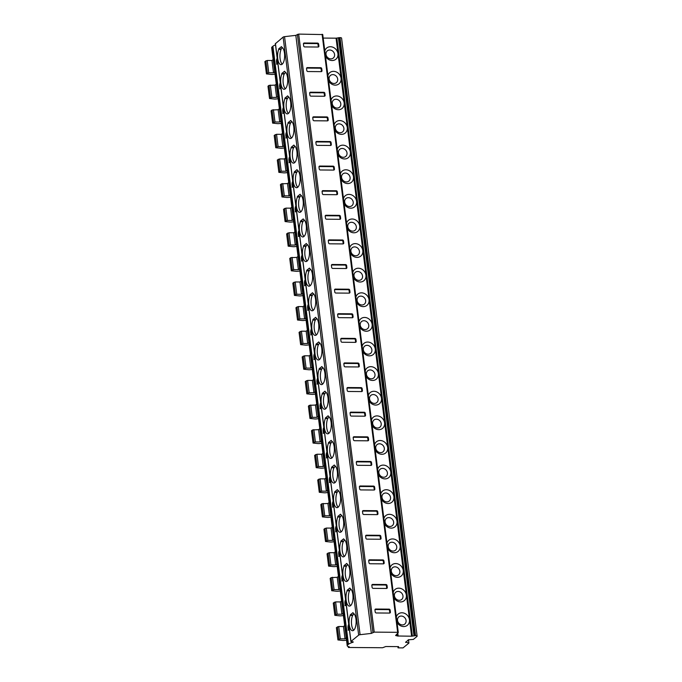 <?xml version="1.0" encoding="UTF-8"?>
<svg xmlns="http://www.w3.org/2000/svg" width="682" height="682" viewBox="0 0 682 682"><rect width="100%" height="100%" fill="white"/><g stroke="black" fill="none" stroke-linecap="round" stroke-linejoin="round"><path stroke-width="1.02" d="M397.879 646.621L398.041 647.857L403.019 647.9L408.91 643.075L408.484 639.716M408.91 643.075L405.637 642.026M348.297 646.579L348.417 647.474L349.244 646.792A6.223 1.807 -7.2 0 1 347.223 645.743A6.223 1.807 -7.2 0 1 347.692 644.916L348.459 644.294A10.366 3.009 -7.2 0 1 351.946 642.597L353.302 641.984L350.966 641.447L358.664 635.138A1.552 0.452 -7.2 0 1 360.087 634.695L371.366 633.399L374.222 632.129L397.649 632.316L398.237 632.615L395.603 635.505L397.597 635.999L411.613 636.204L415.551 635.658A2.592 0.75 -7.2 0 1 417.128 636.153A2.592 0.75 -7.2 0 1 416.932 636.494L413.377 639.409L408.33 639.81L405.688 642.453M323.183 38.073L336.064 38.175L340.003 37.629A2.592 0.75 -7.2 0 1 341.58 38.115L417.128 636.153M327.923 75.566A7.255 6.309 -129.4 0 1 333.532 71.346A7.255 6.309 -129.4 0 1 341.051 78.285A7.255 6.309 -129.4 0 1 335.271 85.131A7.255 6.309 -129.4 0 1 328.579 80.808M331.026 100.177A7.255 6.309 -129.4 0 1 336.635 95.957A7.255 6.309 -129.4 0 1 344.154 102.897A7.255 6.309 -129.4 0 1 338.374 109.734A7.255 6.309 -129.4 0 1 331.691 105.42M334.137 124.789A7.255 6.309 -129.4 0 1 339.747 120.569A7.255 6.309 -129.4 0 1 347.266 127.508A7.255 6.309 -129.4 0 1 341.486 134.345A7.255 6.309 -129.4 0 1 334.802 130.032M337.249 149.401A7.255 6.309 -129.4 0 1 342.858 145.172A7.255 6.309 -129.4 0 1 350.377 152.12A7.255 6.309 -129.4 0 1 344.598 158.957A7.255 6.309 -129.4 0 1 337.905 154.644M340.352 174.004A7.255 6.309 -129.4 0 1 345.962 169.784A7.255 6.309 -129.4 0 1 353.481 176.732A7.255 6.309 -129.4 0 1 347.709 183.569A7.255 6.309 -129.4 0 1 341.017 179.255M343.464 198.615A7.255 6.309 -129.4 0 1 349.073 194.396A7.255 6.309 -129.4 0 1 356.592 201.343A7.255 6.309 -129.4 0 1 350.812 208.18A7.255 6.309 -129.4 0 1 344.129 203.858M346.575 223.227A7.255 6.309 -129.4 0 1 352.185 219.007A7.255 6.309 -129.4 0 1 359.704 225.947A7.255 6.309 -129.4 0 1 353.924 232.792A7.255 6.309 -129.4 0 1 347.232 228.47M349.678 247.839A7.255 6.309 -129.4 0 1 355.288 243.619A7.255 6.309 -129.4 0 1 362.807 250.558A7.255 6.309 -129.4 0 1 357.036 257.395A7.255 6.309 -129.4 0 1 350.343 253.082M352.79 272.45A7.255 6.309 -129.4 0 1 358.4 268.231A7.255 6.309 -129.4 0 1 365.919 275.17A7.255 6.309 -129.4 0 1 360.139 282.007A7.255 6.309 -129.4 0 1 353.455 277.693M355.902 297.062A7.255 6.309 -129.4 0 1 361.511 292.842A7.255 6.309 -129.4 0 1 369.03 299.782A7.255 6.309 -129.4 0 1 363.25 306.619A7.255 6.309 -129.4 0 1 356.567 302.305M359.013 321.674A7.255 6.309 -129.4 0 1 364.623 317.445A7.255 6.309 -129.4 0 1 372.133 324.393A7.255 6.309 -129.4 0 1 366.362 331.23A7.255 6.309 -129.4 0 1 359.67 326.917M362.116 346.277A7.255 6.309 -129.4 0 1 367.726 342.057A7.255 6.309 -129.4 0 1 375.245 349.005A7.255 6.309 -129.4 0 1 369.465 355.842A7.255 6.309 -129.4 0 1 362.781 351.52M365.228 370.889A7.255 6.309 -129.4 0 1 370.838 366.669A7.255 6.309 -129.4 0 1 378.357 373.608A7.255 6.309 -129.4 0 1 372.577 380.454A7.255 6.309 -129.4 0 1 365.893 376.132M368.34 395.5A7.255 6.309 -129.4 0 1 373.949 391.28A7.255 6.309 -129.4 0 1 381.468 398.22A7.255 6.309 -129.4 0 1 375.688 405.065A7.255 6.309 -129.4 0 1 368.996 400.743M371.443 420.112A7.255 6.309 -129.4 0 1 377.052 415.892A7.255 6.309 -129.4 0 1 384.571 422.831A7.255 6.309 -129.4 0 1 378.8 429.669A7.255 6.309 -129.4 0 1 372.108 425.355M374.554 444.724A7.255 6.309 -129.4 0 1 380.164 440.504A7.255 6.309 -129.4 0 1 387.683 447.443A7.255 6.309 -129.4 0 1 381.903 454.28A7.255 6.309 -129.4 0 1 375.219 449.967M377.666 469.335A7.255 6.309 -129.4 0 1 383.275 465.107A7.255 6.309 -129.4 0 1 390.795 472.055A7.255 6.309 -129.4 0 1 385.015 478.892A7.255 6.309 -129.4 0 1 378.322 474.578M380.769 493.938A7.255 6.309 -129.4 0 1 386.379 489.719A7.255 6.309 -129.4 0 1 393.898 496.667A7.255 6.309 -129.4 0 1 388.126 503.504A7.255 6.309 -129.4 0 1 381.434 499.19M383.881 518.55A7.255 6.309 -129.4 0 1 389.49 514.33A7.255 6.309 -129.4 0 1 397.009 521.278A7.255 6.309 -129.4 0 1 391.229 528.115A7.255 6.309 -129.4 0 1 384.546 523.793M386.992 543.162A7.255 6.309 -129.4 0 1 392.602 538.942A7.255 6.309 -129.4 0 1 400.121 545.881A7.255 6.309 -129.4 0 1 394.341 552.727A7.255 6.309 -129.4 0 1 387.657 548.405M390.095 567.774A7.255 6.309 -129.4 0 1 395.705 563.554A7.255 6.309 -129.4 0 1 403.224 570.493A7.255 6.309 -129.4 0 1 397.453 577.33A7.255 6.309 -129.4 0 1 390.76 573.016M393.207 592.385A7.255 6.309 -129.4 0 1 398.817 588.165A7.255 6.309 -129.4 0 1 406.336 595.105A7.255 6.309 -129.4 0 1 400.556 601.942A7.255 6.309 -129.4 0 1 393.872 597.628M396.319 616.997A7.255 6.309 -129.4 0 1 401.928 612.777A7.255 6.309 -129.4 0 1 409.447 619.716A7.255 6.309 -129.4 0 1 403.667 626.553A7.255 6.309 -129.4 0 1 396.984 622.24M324.811 50.954A7.255 6.309 -129.4 0 1 330.42 46.734A7.255 6.309 -129.4 0 1 337.94 53.673A7.255 6.309 -129.4 0 1 332.16 60.519A7.255 6.309 -129.4 0 1 325.476 56.197M329.738 50.008A4.663 4.049 -129.4 0 1 334.572 54.475A4.663 4.049 -129.4 0 1 330.855 58.874A4.663 4.049 -129.4 0 1 326.022 54.407A4.663 4.049 -129.4 0 1 329.738 50.008M332.85 74.619A4.663 4.049 -129.4 0 1 337.684 79.086A4.663 4.049 -129.4 0 1 333.967 83.477A4.663 4.049 -129.4 0 1 329.133 79.018A4.663 4.049 -129.4 0 1 332.85 74.619M335.953 99.231A4.663 4.049 -129.4 0 1 340.787 103.698A4.663 4.049 -129.4 0 1 337.079 108.088A4.663 4.049 -129.4 0 1 332.245 103.63A4.663 4.049 -129.4 0 1 335.953 99.231M339.065 123.843A4.663 4.049 -129.4 0 1 343.899 128.301A4.663 4.049 -129.4 0 1 340.182 132.7A4.663 4.049 -129.4 0 1 335.348 128.242A4.663 4.049 -129.4 0 1 339.065 123.843M342.176 148.454A4.663 4.049 -129.4 0 1 347.01 152.913A4.663 4.049 -129.4 0 1 343.293 157.312A4.663 4.049 -129.4 0 1 338.46 152.845A4.663 4.049 -129.4 0 1 342.176 148.454M345.28 173.066A4.663 4.049 -129.4 0 1 350.113 177.525A4.663 4.049 -129.4 0 1 346.405 181.924A4.663 4.049 -129.4 0 1 341.571 177.456A4.663 4.049 -129.4 0 1 345.28 173.066M348.391 197.669A4.663 4.049 -129.4 0 1 353.225 202.136A4.663 4.049 -129.4 0 1 349.508 206.535A4.663 4.049 -129.4 0 1 344.674 202.068A4.663 4.049 -129.4 0 1 348.391 197.669M351.503 222.281A4.663 4.049 -129.4 0 1 356.336 226.748A4.663 4.049 -129.4 0 1 352.62 231.138A4.663 4.049 -129.4 0 1 347.786 226.68A4.663 4.049 -129.4 0 1 351.503 222.281M354.606 246.893A4.663 4.049 -129.4 0 1 359.44 251.36A4.663 4.049 -129.4 0 1 355.731 255.75A4.663 4.049 -129.4 0 1 350.898 251.291A4.663 4.049 -129.4 0 1 354.606 246.893M357.718 271.504A4.663 4.049 -129.4 0 1 362.551 275.963A4.663 4.049 -129.4 0 1 358.834 280.362A4.663 4.049 -129.4 0 1 354.001 275.903A4.663 4.049 -129.4 0 1 357.718 271.504M360.829 296.116A4.663 4.049 -129.4 0 1 365.663 300.574A4.663 4.049 -129.4 0 1 361.946 304.973A4.663 4.049 -129.4 0 1 357.112 300.515A4.663 4.049 -129.4 0 1 360.829 296.116M363.932 320.728A4.663 4.049 -129.4 0 1 368.766 325.186A4.663 4.049 -129.4 0 1 365.058 329.585A4.663 4.049 -129.4 0 1 360.224 325.118A4.663 4.049 -129.4 0 1 363.932 320.728M367.044 345.331A4.663 4.049 -129.4 0 1 371.878 349.798A4.663 4.049 -129.4 0 1 368.161 354.197A4.663 4.049 -129.4 0 1 363.327 349.73A4.663 4.049 -129.4 0 1 367.044 345.331M370.156 369.942A4.663 4.049 -129.4 0 1 374.989 374.409A4.663 4.049 -129.4 0 1 371.272 378.808A4.663 4.049 -129.4 0 1 366.439 374.341A4.663 4.049 -129.4 0 1 370.156 369.942M373.267 394.554A4.663 4.049 -129.4 0 1 378.101 399.021A4.663 4.049 -129.4 0 1 374.384 403.412A4.663 4.049 -129.4 0 1 369.55 398.953A4.663 4.049 -129.4 0 1 373.267 394.554M376.37 419.166A4.663 4.049 -129.4 0 1 381.204 423.633A4.663 4.049 -129.4 0 1 377.496 428.023A4.663 4.049 -129.4 0 1 372.662 423.565A4.663 4.049 -129.4 0 1 376.37 419.166M379.482 443.777A4.663 4.049 -129.4 0 1 384.316 448.236A4.663 4.049 -129.4 0 1 380.599 452.635A4.663 4.049 -129.4 0 1 375.765 448.176A4.663 4.049 -129.4 0 1 379.482 443.777M382.593 468.389A4.663 4.049 -129.4 0 1 387.427 472.848A4.663 4.049 -129.4 0 1 383.71 477.247A4.663 4.049 -129.4 0 1 378.877 472.779A4.663 4.049 -129.4 0 1 382.593 468.389M385.697 493.001A4.663 4.049 -129.4 0 1 390.53 497.459A4.663 4.049 -129.4 0 1 386.822 501.858A4.663 4.049 -129.4 0 1 381.988 497.391A4.663 4.049 -129.4 0 1 385.697 493.001M388.808 517.604A4.663 4.049 -129.4 0 1 393.642 522.071A4.663 4.049 -129.4 0 1 389.925 526.47A4.663 4.049 -129.4 0 1 385.091 522.003A4.663 4.049 -129.4 0 1 388.808 517.604M391.92 542.216A4.663 4.049 -129.4 0 1 396.753 546.683A4.663 4.049 -129.4 0 1 393.037 551.073A4.663 4.049 -129.4 0 1 388.203 546.614A4.663 4.049 -129.4 0 1 391.92 542.216M395.023 566.827A4.663 4.049 -129.4 0 1 399.857 571.294A4.663 4.049 -129.4 0 1 396.148 575.685A4.663 4.049 -129.4 0 1 391.315 571.226A4.663 4.049 -129.4 0 1 395.023 566.827M398.135 591.439A4.663 4.049 -129.4 0 1 402.968 595.898A4.663 4.049 -129.4 0 1 399.251 600.296A4.663 4.049 -129.4 0 1 394.418 595.838A4.663 4.049 -129.4 0 1 398.135 591.439M401.246 616.051A4.663 4.049 -129.4 0 1 406.08 620.509A4.663 4.049 -129.4 0 1 402.363 624.908A4.663 4.049 -129.4 0 1 397.529 620.449A4.663 4.049 -129.4 0 1 401.246 616.051M371.366 633.399L295.817 35.362L298.673 34.1L322.688 34.577M321.751 68.703A1.04 0.904 50.6 0 0 320.676 67.706L307.377 67.603A1.04 0.904 50.6 0 0 306.55 68.584L306.806 70.553A1.04 0.904 50.6 0 0 307.88 71.542L321.171 71.644A1.04 0.904 50.6 0 0 321.998 70.672L321.751 68.703L321.154 69.189A1.04 0.904 50.6 0 0 320.08 68.2L306.781 68.098A1.04 0.904 50.6 0 0 306.61 68.106M324.862 93.315A1.04 0.904 50.6 0 0 323.788 92.317L310.489 92.215A1.04 0.904 50.6 0 0 309.662 93.195L309.909 95.165A1.04 0.904 50.6 0 0 310.983 96.153L324.282 96.256A1.04 0.904 50.6 0 0 325.109 95.275L324.862 93.315L324.265 93.801A1.04 0.904 50.6 0 0 323.191 92.803L309.892 92.701A1.04 0.904 50.6 0 0 309.722 92.718M327.965 117.918A1.04 0.904 50.6 0 0 326.891 116.929L313.601 116.827A1.04 0.904 50.6 0 0 312.774 117.798L313.021 119.768A1.04 0.904 50.6 0 0 314.095 120.765L327.394 120.867A1.04 0.904 50.6 0 0 328.221 119.887L327.965 117.918L327.369 118.412A1.04 0.904 50.6 0 0 326.294 117.415L313.004 117.313A1.04 0.904 50.6 0 0 312.833 117.33M331.077 142.529A1.04 0.904 50.6 0 0 330.003 141.541L316.704 141.438A1.04 0.904 50.6 0 0 315.877 142.41L316.133 144.379A1.04 0.904 50.6 0 0 317.207 145.377L330.497 145.479A1.04 0.904 50.6 0 0 331.324 144.499L331.077 142.529L330.48 143.024A1.04 0.904 50.6 0 0 329.406 142.026L316.107 141.924A1.04 0.904 50.6 0 0 315.937 141.941M334.189 167.141A1.04 0.904 50.6 0 0 333.114 166.152L319.815 166.05A1.04 0.904 50.6 0 0 318.988 167.022L319.236 168.991A1.04 0.904 50.6 0 0 320.31 169.98L333.609 170.091A1.04 0.904 50.6 0 0 334.436 169.11L334.189 167.141L333.592 167.627A1.04 0.904 50.6 0 0 332.518 166.638L319.219 166.536A1.04 0.904 50.6 0 0 319.048 166.553M337.292 191.753A1.04 0.904 50.6 0 0 336.217 190.764L322.927 190.653A1.04 0.904 50.6 0 0 322.1 191.633L322.347 193.603A1.04 0.904 50.6 0 0 323.421 194.592L336.72 194.694A1.04 0.904 50.6 0 0 337.547 193.722L337.292 191.753L336.703 192.239A1.04 0.904 50.6 0 0 335.629 191.25L322.33 191.148A1.04 0.904 50.6 0 0 322.16 191.165M340.403 216.365A1.04 0.904 50.6 0 0 339.329 215.367L326.03 215.265A1.04 0.904 50.6 0 0 325.212 216.245L325.459 218.214A1.04 0.904 50.6 0 0 326.533 219.203L339.824 219.306A1.04 0.904 50.6 0 0 340.65 218.334L340.403 216.365L339.807 216.85A1.04 0.904 50.6 0 0 338.732 215.862L325.433 215.759A1.04 0.904 50.6 0 0 325.263 215.768M343.515 240.976A1.04 0.904 50.6 0 0 342.441 239.979L329.142 239.876A1.04 0.904 50.6 0 0 328.315 240.857L328.562 242.826A1.04 0.904 50.6 0 0 329.636 243.815L342.935 243.917A1.04 0.904 50.6 0 0 343.762 242.945L343.515 240.976L342.918 241.462A1.04 0.904 50.6 0 0 341.844 240.473L328.545 240.362A1.04 0.904 50.6 0 0 328.374 240.379M346.618 265.579A1.04 0.904 50.6 0 0 345.544 264.59L332.253 264.488A1.04 0.904 50.6 0 0 331.426 265.469L331.674 267.438A1.04 0.904 50.6 0 0 332.748 268.427L346.047 268.529A1.04 0.904 50.6 0 0 346.874 267.549L346.618 265.579L346.03 266.074A1.04 0.904 50.6 0 0 344.956 265.076L331.657 264.974A1.04 0.904 50.6 0 0 331.486 264.991M349.73 290.191A1.04 0.904 50.6 0 0 348.655 289.202L335.356 289.1A1.04 0.904 50.6 0 0 334.538 290.072L334.785 292.041A1.04 0.904 50.6 0 0 335.859 293.038L349.158 293.141A1.04 0.904 50.6 0 0 349.977 292.16L349.73 290.191L349.133 290.685A1.04 0.904 50.6 0 0 348.059 289.688L334.768 289.586A1.04 0.904 50.6 0 0 334.589 289.603M352.841 314.803A1.04 0.904 50.6 0 0 351.767 313.814L338.468 313.711A1.04 0.904 50.6 0 0 337.641 314.683L337.897 316.653A1.04 0.904 50.6 0 0 338.971 317.65L352.262 317.752A1.04 0.904 50.6 0 0 353.088 316.772L352.841 314.803L352.244 315.289A1.04 0.904 50.6 0 0 351.17 314.3L337.871 314.197A1.04 0.904 50.6 0 0 337.701 314.214M355.953 339.414A1.04 0.904 50.6 0 0 354.879 338.425L341.58 338.323A1.04 0.904 50.6 0 0 340.753 339.295L341 341.264A1.04 0.904 50.6 0 0 342.074 342.253L355.373 342.364A1.04 0.904 50.6 0 0 356.2 341.384L355.953 339.414L355.356 339.9A1.04 0.904 50.6 0 0 354.282 338.911L340.983 338.809A1.04 0.904 50.6 0 0 340.812 338.826M359.056 364.026A1.04 0.904 50.6 0 0 357.982 363.029L344.691 362.926A1.04 0.904 50.6 0 0 343.864 363.907L344.112 365.876A1.04 0.904 50.6 0 0 345.186 366.865L358.485 366.967A1.04 0.904 50.6 0 0 359.303 365.995L359.056 364.026L358.459 364.512A1.04 0.904 50.6 0 0 357.385 363.523L344.095 363.421A1.04 0.904 50.6 0 0 343.916 363.429M362.168 388.638A1.04 0.904 50.6 0 0 361.093 387.64L347.794 387.538A1.04 0.904 50.6 0 0 346.968 388.518L347.223 390.488A1.04 0.904 50.6 0 0 348.297 391.477L361.588 391.579A1.04 0.904 50.6 0 0 362.415 390.607L362.168 388.638L361.571 389.124A1.04 0.904 50.6 0 0 360.497 388.135L347.198 388.032A1.04 0.904 50.6 0 0 347.027 388.041M365.279 413.249A1.04 0.904 50.6 0 0 364.205 412.252L350.906 412.15A1.04 0.904 50.6 0 0 350.079 413.13L350.326 415.099A1.04 0.904 50.6 0 0 351.401 416.088L364.7 416.19A1.04 0.904 50.6 0 0 365.526 415.21L365.279 413.249L364.682 413.735A1.04 0.904 50.6 0 0 363.608 412.746L350.309 412.636A1.04 0.904 50.6 0 0 350.139 412.653M368.382 437.853A1.04 0.904 50.6 0 0 367.308 436.864L354.018 436.761A1.04 0.904 50.6 0 0 353.191 437.742L353.438 439.702A1.04 0.904 50.6 0 0 354.512 440.7L367.811 440.802A1.04 0.904 50.6 0 0 368.638 439.822L368.382 437.853L367.786 438.347A1.04 0.904 50.6 0 0 366.711 437.35L353.421 437.247A1.04 0.904 50.6 0 0 353.25 437.264M371.494 462.464A1.04 0.904 50.6 0 0 370.42 461.475L357.121 461.373A1.04 0.904 50.6 0 0 356.302 462.345L356.55 464.314A1.04 0.904 50.6 0 0 357.624 465.312L370.914 465.414A1.04 0.904 50.6 0 0 371.741 464.433L371.494 462.464L370.897 462.959A1.04 0.904 50.6 0 0 369.823 461.961L356.524 461.859A1.04 0.904 50.6 0 0 356.354 461.876M374.606 487.076A1.04 0.904 50.6 0 0 373.531 486.087L360.232 485.985A1.04 0.904 50.6 0 0 359.405 486.957L359.653 488.926A1.04 0.904 50.6 0 0 360.727 489.915L374.026 490.026A1.04 0.904 50.6 0 0 374.853 489.045L374.606 487.076L374.009 487.562A1.04 0.904 50.6 0 0 372.935 486.573L359.636 486.471A1.04 0.904 50.6 0 0 359.465 486.488M377.709 511.688A1.04 0.904 50.6 0 0 376.635 510.699L363.344 510.588A1.04 0.904 50.6 0 0 362.517 511.568L362.764 513.537A1.04 0.904 50.6 0 0 363.838 514.526L377.137 514.629A1.04 0.904 50.6 0 0 377.964 513.657L377.709 511.688L377.12 512.173A1.04 0.904 50.6 0 0 376.046 511.185L362.747 511.082A1.04 0.904 50.6 0 0 362.577 511.099M380.82 536.299A1.04 0.904 50.6 0 0 379.746 535.302L366.447 535.199A1.04 0.904 50.6 0 0 365.629 536.18L365.876 538.149A1.04 0.904 50.6 0 0 366.95 539.138L380.241 539.24A1.04 0.904 50.6 0 0 381.067 538.269L380.82 536.299L380.224 536.785A1.04 0.904 50.6 0 0 379.149 535.796L365.859 535.694A1.04 0.904 50.6 0 0 365.68 535.702M383.932 560.911A1.04 0.904 50.6 0 0 382.858 559.913L369.559 559.811A1.04 0.904 50.6 0 0 368.732 560.792L368.979 562.761A1.04 0.904 50.6 0 0 370.053 563.75L383.352 563.852A1.04 0.904 50.6 0 0 384.179 562.88L383.932 560.911L383.335 561.397A1.04 0.904 50.6 0 0 382.261 560.408L368.962 560.297A1.04 0.904 50.6 0 0 368.792 560.314M387.044 585.514A1.04 0.904 50.6 0 0 385.969 584.525L372.67 584.423A1.04 0.904 50.6 0 0 371.843 585.403L372.091 587.373A1.04 0.904 50.6 0 0 373.165 588.361L386.464 588.464A1.04 0.904 50.6 0 0 387.291 587.483L387.044 585.514L386.447 586.009A1.04 0.904 50.6 0 0 385.373 585.011L372.074 584.909A1.04 0.904 50.6 0 0 371.903 584.926M390.147 610.126A1.04 0.904 50.6 0 0 389.072 609.137L375.773 609.035A1.04 0.904 50.6 0 0 374.955 610.006L375.202 611.976A1.04 0.904 50.6 0 0 376.276 612.973L389.575 613.075A1.04 0.904 50.6 0 0 390.394 612.095L390.147 610.126L389.55 610.62A1.04 0.904 50.6 0 0 388.476 609.623L375.185 609.52A1.04 0.904 50.6 0 0 375.006 609.538M318.639 44.091A1.04 0.904 50.6 0 0 317.565 43.094L304.274 42.992A1.04 0.904 50.6 0 0 303.447 43.972L303.695 45.941A1.04 0.904 50.6 0 0 304.769 46.93L318.068 47.032A1.04 0.904 50.6 0 0 318.886 46.061L318.639 44.091L318.042 44.577A1.04 0.904 50.6 0 0 316.968 43.588L303.678 43.486A1.04 0.904 50.6 0 0 303.499 43.495M318.238 47.024A1.04 0.904 50.6 0 0 318.298 46.547L318.042 44.577M321.341 71.627A1.04 0.904 50.6 0 0 321.401 71.158L321.154 69.189M324.453 96.239A1.04 0.904 50.6 0 0 324.513 95.77L324.265 93.801M327.565 120.85A1.04 0.904 50.6 0 0 327.624 120.382L327.369 118.412M330.676 145.462A1.04 0.904 50.6 0 0 330.727 144.985L330.48 143.024M333.779 170.074A1.04 0.904 50.6 0 0 333.839 169.596L333.592 167.627M336.891 194.685A1.04 0.904 50.6 0 0 336.951 194.208L336.703 192.239M340.003 219.289A1.04 0.904 50.6 0 0 340.054 218.82L339.807 216.85M343.106 243.9A1.04 0.904 50.6 0 0 343.165 243.431L342.918 241.462M346.217 268.512A1.04 0.904 50.6 0 0 346.277 268.043L346.03 266.074M349.329 293.124A1.04 0.904 50.6 0 0 349.38 292.655L349.133 290.685M352.432 317.735A1.04 0.904 50.6 0 0 352.492 317.258L352.244 315.289M355.544 342.347A1.04 0.904 50.6 0 0 355.603 341.87L355.356 339.9M358.655 366.959A1.04 0.904 50.6 0 0 358.715 366.481L358.459 364.512M361.767 391.562A1.04 0.904 50.6 0 0 361.818 391.093L361.571 389.124M364.87 416.173A1.04 0.904 50.6 0 0 364.93 415.705L364.682 413.735M367.982 440.785A1.04 0.904 50.6 0 0 368.041 440.316L367.786 438.347M371.093 465.397A1.04 0.904 50.6 0 0 371.144 464.919L370.897 462.959M374.196 490.008A1.04 0.904 50.6 0 0 374.256 489.531L374.009 487.562M377.308 514.62A1.04 0.904 50.6 0 0 377.368 514.143L377.12 512.173M380.42 539.223A1.04 0.904 50.6 0 0 380.471 538.754L380.224 536.785M383.523 563.835A1.04 0.904 50.6 0 0 383.582 563.366L383.335 561.397M386.634 588.447A1.04 0.904 50.6 0 0 386.694 587.978L386.447 586.009M389.746 613.058A1.04 0.904 50.6 0 0 389.797 612.589L389.55 610.62M275.451 43.665L283.115 37.101A1.552 0.452 -7.2 0 1 284.539 36.657L295.817 35.362M281.854 73.988A8.815 3.538 -89.6 0 0 280.89 83.664A8.815 3.538 -89.6 0 0 284.138 89.291A8.815 3.538 -89.6 0 0 287.736 80.953A8.815 3.538 -89.6 0 0 284.633 71.712L284.573 71.218L281.794 73.494L281.854 73.988L284.232 74.014A8.815 3.538 -89.6 0 0 285.332 88.788M284.965 98.6A8.815 3.538 -89.6 0 0 284.002 108.276A8.815 3.538 -89.6 0 0 287.25 113.903A8.815 3.538 -89.6 0 0 290.847 105.565A8.815 3.538 -89.6 0 0 287.744 96.324L287.685 95.83L284.897 98.106L284.965 98.6L287.335 98.617A8.815 3.538 -89.6 0 0 288.443 113.4M288.077 123.212A8.815 3.538 -89.6 0 0 287.105 132.888A8.815 3.538 -89.6 0 0 290.362 138.514A8.815 3.538 -89.6 0 0 293.959 130.177A8.815 3.538 -89.6 0 0 290.856 120.936L290.788 120.433L288.009 122.717L288.077 123.212L290.447 123.229A8.815 3.538 -89.6 0 0 291.546 138.011M291.18 147.824A8.815 3.538 -89.6 0 0 290.217 157.499A8.815 3.538 -89.6 0 0 293.465 163.126A8.815 3.538 -89.6 0 0 297.062 154.78A8.815 3.538 -89.6 0 0 293.959 145.539L293.899 145.044L291.12 147.329L291.18 147.824L293.558 147.841A8.815 3.538 -89.6 0 0 294.658 162.623M294.292 172.435A8.815 3.538 -89.6 0 0 293.328 182.111A8.815 3.538 -89.6 0 0 296.576 187.729A8.815 3.538 -89.6 0 0 300.174 179.392A8.815 3.538 -89.6 0 0 297.071 170.15L297.011 169.656L294.232 171.941L294.292 172.435L296.661 172.452A8.815 3.538 -89.6 0 0 297.77 187.235M297.403 197.047A8.815 3.538 -89.6 0 0 296.431 206.723A8.815 3.538 -89.6 0 0 299.688 212.341A8.815 3.538 -89.6 0 0 303.285 204.003A8.815 3.538 -89.6 0 0 300.182 194.762L300.114 194.268L297.335 196.544L297.403 197.047L299.773 197.064A8.815 3.538 -89.6 0 0 300.873 211.838M300.506 221.659A8.815 3.538 -89.6 0 0 299.543 231.334A8.815 3.538 -89.6 0 0 302.791 236.952A8.815 3.538 -89.6 0 0 306.388 228.615A8.815 3.538 -89.6 0 0 303.285 219.374L303.226 218.879L300.447 221.156L300.506 221.659L302.885 221.676A8.815 3.538 -89.6 0 0 303.984 236.449M303.618 246.262A8.815 3.538 -89.6 0 0 302.655 255.938A8.815 3.538 -89.6 0 0 305.903 261.564A8.815 3.538 -89.6 0 0 309.5 253.227A8.815 3.538 -89.6 0 0 306.397 243.986L306.337 243.491L303.558 245.767L303.618 246.262L305.988 246.287A8.815 3.538 -89.6 0 0 307.096 261.061M306.73 270.873A8.815 3.538 -89.6 0 0 305.758 280.549A8.815 3.538 -89.6 0 0 309.014 286.176A8.815 3.538 -89.6 0 0 312.612 277.838A8.815 3.538 -89.6 0 0 309.509 268.597L309.44 268.094L306.661 270.379L306.73 270.873L309.099 270.89A8.815 3.538 -89.6 0 0 310.199 285.673M309.833 295.485A8.815 3.538 -89.6 0 0 308.869 305.161A8.815 3.538 -89.6 0 0 312.117 310.787A8.815 3.538 -89.6 0 0 315.715 302.45A8.815 3.538 -89.6 0 0 312.62 293.209L312.552 292.706L309.773 294.991L309.833 295.485L312.211 295.502A8.815 3.538 -89.6 0 0 313.311 310.284M312.944 320.097A8.815 3.538 -89.6 0 0 311.981 329.773A8.815 3.538 -89.6 0 0 315.229 335.399A8.815 3.538 -89.6 0 0 318.826 327.053A8.815 3.538 -89.6 0 0 315.723 317.812L315.664 317.318L312.885 319.602L312.944 320.097L315.323 320.114A8.815 3.538 -89.6 0 0 316.422 334.896M316.056 344.708A8.815 3.538 -89.6 0 0 315.093 354.384A8.815 3.538 -89.6 0 0 318.341 360.002A8.815 3.538 -89.6 0 0 321.938 351.665A8.815 3.538 -89.6 0 0 318.835 342.424L318.775 341.929L315.988 344.214L316.056 344.708L318.426 344.725A8.815 3.538 -89.6 0 0 319.534 359.499M319.159 369.32A8.815 3.538 -89.6 0 0 318.196 378.996A8.815 3.538 -89.6 0 0 321.444 384.614A8.815 3.538 -89.6 0 0 325.05 376.276A8.815 3.538 -89.6 0 0 321.947 367.035L321.878 366.541L319.099 368.817L319.159 369.32L321.537 369.337A8.815 3.538 -89.6 0 0 322.637 384.111M322.271 393.923A8.815 3.538 -89.6 0 0 321.307 403.599A8.815 3.538 -89.6 0 0 324.555 409.226A8.815 3.538 -89.6 0 0 328.153 400.888A8.815 3.538 -89.6 0 0 325.05 391.647L324.99 391.153L322.211 393.429L322.271 393.923L324.649 393.949A8.815 3.538 -89.6 0 0 325.749 408.723M325.382 418.535A8.815 3.538 -89.6 0 0 324.419 428.211A8.815 3.538 -89.6 0 0 327.667 433.837A8.815 3.538 -89.6 0 0 331.264 425.5A8.815 3.538 -89.6 0 0 328.161 416.259L328.102 415.764L325.314 418.04L325.382 418.535L327.752 418.552A8.815 3.538 -89.6 0 0 328.86 433.334M328.494 443.147A8.815 3.538 -89.6 0 0 327.522 452.822A8.815 3.538 -89.6 0 0 330.779 458.449A8.815 3.538 -89.6 0 0 334.376 450.111A8.815 3.538 -89.6 0 0 331.273 440.87L331.205 440.367L328.426 442.652L328.494 443.147L330.864 443.164A8.815 3.538 -89.6 0 0 331.964 457.946M331.597 467.758A8.815 3.538 -89.6 0 0 330.634 477.434A8.815 3.538 -89.6 0 0 333.882 483.061A8.815 3.538 -89.6 0 0 337.479 474.715A8.815 3.538 -89.6 0 0 334.376 465.474L334.316 464.979L331.537 467.264L331.597 467.758L333.975 467.775A8.815 3.538 -89.6 0 0 335.075 482.558M334.709 492.37A8.815 3.538 -89.6 0 0 333.745 502.046A8.815 3.538 -89.6 0 0 336.993 507.664A8.815 3.538 -89.6 0 0 340.591 499.326A8.815 3.538 -89.6 0 0 337.488 490.085L337.428 489.591L334.649 491.875L334.709 492.37L337.079 492.387A8.815 3.538 -89.6 0 0 338.187 507.169M337.82 516.982A8.815 3.538 -89.6 0 0 336.848 526.657A8.815 3.538 -89.6 0 0 340.105 532.275A8.815 3.538 -89.6 0 0 343.702 523.938A8.815 3.538 -89.6 0 0 340.599 514.697L340.531 514.202L337.752 516.479L337.82 516.982L340.19 516.999A8.815 3.538 -89.6 0 0 341.29 531.772M340.923 541.593A8.815 3.538 -89.6 0 0 339.96 551.269A8.815 3.538 -89.6 0 0 343.208 556.887A8.815 3.538 -89.6 0 0 346.806 548.55A8.815 3.538 -89.6 0 0 343.702 539.309L343.643 538.814L340.864 541.09L340.923 541.593L343.302 541.61A8.815 3.538 -89.6 0 0 344.401 556.384M344.035 566.196A8.815 3.538 -89.6 0 0 343.072 575.872A8.815 3.538 -89.6 0 0 346.32 581.499A8.815 3.538 -89.6 0 0 349.917 573.161A8.815 3.538 -89.6 0 0 346.814 563.92L346.754 563.426L343.975 565.702L344.035 566.196L346.413 566.222A8.815 3.538 -89.6 0 0 347.513 580.996M347.147 590.808A8.815 3.538 -89.6 0 0 346.183 600.484A8.815 3.538 -89.6 0 0 349.431 606.11A8.815 3.538 -89.6 0 0 353.029 597.773A8.815 3.538 -89.6 0 0 349.926 588.532L349.866 588.029L347.078 590.314L347.147 590.808L349.516 590.825A8.815 3.538 -89.6 0 0 350.616 605.607M350.25 615.42A8.815 3.538 -89.6 0 0 349.286 625.096A8.815 3.538 -89.6 0 0 352.534 630.722A8.815 3.538 -89.6 0 0 356.132 622.385A8.815 3.538 -89.6 0 0 353.037 613.144L352.969 612.641L350.19 614.925L350.25 615.42L352.628 615.437A8.815 3.538 -89.6 0 0 353.728 630.219M282.501 47.723L281.061 48.908L278.682 48.882L281.461 46.606L281.53 47.101A8.815 3.538 -89.6 0 1 284.633 56.342A8.815 3.538 -89.6 0 1 281.027 64.679A8.815 3.538 -89.6 0 1 277.779 59.061A8.815 3.538 -89.6 0 1 278.742 49.385L281.12 49.402A8.815 3.538 -89.6 0 0 282.22 64.176M278.682 48.882L278.742 49.385M277.207 58.345A3.112 1.245 -89.6 0 0 276.5 61.32A3.112 1.245 -89.6 0 0 277.31 64.065M281.061 48.908L281.12 49.402M277.889 63.733L276.611 64.227L277.165 58.021M349.397 629.776L348.118 630.27L348.673 624.056M346.286 605.164L345.007 605.659L345.561 599.444M343.174 580.553L341.895 581.047L342.458 574.832M340.071 555.941L338.792 556.435L339.346 550.229M336.959 531.329L335.68 531.832L336.235 525.617M333.848 506.717L332.569 507.22L333.123 501.006M330.736 482.114L329.466 482.609L330.02 476.394M327.633 457.503L326.354 457.997L326.908 451.782M324.521 432.891L323.242 433.385L323.797 427.171M321.41 408.279L320.139 408.774L320.693 402.568M318.306 383.668L317.028 384.162L317.582 377.956M315.195 359.056L313.916 359.559L314.47 353.344M312.083 334.444L310.804 334.947L311.367 328.733M308.98 309.841L307.701 310.336L308.255 304.121M305.868 285.229L304.59 285.724L305.144 279.509M302.757 260.618L301.478 261.112L302.041 254.898M299.654 236.006L298.375 236.501L298.929 230.294M296.542 211.394L295.263 211.897L295.817 205.683M293.43 186.783L292.152 187.286L292.706 181.071M290.319 162.18L289.049 162.674L289.603 156.459M287.216 137.568L285.937 138.062L286.491 131.848M284.104 112.956L282.825 113.451L283.38 107.236M280.993 88.345L279.722 88.839L280.276 82.633M347.223 645.743L271.675 47.714A6.223 1.807 -7.2 0 1 272.144 46.888L272.911 46.257A10.366 3.009 -7.2 0 1 275.502 44.876M346.507 640.125A5.183 1.509 -7.2 0 1 343.037 640.475L337.931 639.946L336.379 627.636L338.724 626.502L343.472 626.545L345.024 638.846L346.226 637.866M343.472 626.545L344.674 625.556M343.404 615.514A5.183 1.509 -7.2 0 1 339.926 615.863L334.828 615.334L333.268 603.024L335.612 601.899L340.361 601.933L341.912 614.235L343.114 613.254M340.361 601.933L341.563 600.944M340.292 590.91A5.183 1.509 -7.2 0 1 336.823 591.26L331.716 590.723L330.165 578.421L331.154 577.603L337.249 577.322L338.809 589.623L340.011 588.643M337.249 577.322L338.451 576.333M337.181 566.299A5.183 1.509 -7.2 0 1 333.711 566.648L328.605 566.111L327.053 553.81L329.397 552.676L334.146 552.71L335.697 565.02L336.899 564.031M334.146 552.71L335.339 551.729M334.078 541.687A5.183 1.509 -7.2 0 1 330.6 542.037L325.502 541.499L323.941 529.198L326.286 528.064L331.034 528.098L332.586 540.408L333.788 539.419M331.034 528.098L332.236 527.118M330.966 517.075A5.183 1.509 -7.2 0 1 327.496 517.425L322.39 516.888L320.838 504.586L321.827 503.768L327.923 503.487L329.483 515.797L330.676 514.808M327.923 503.487L329.125 502.506M327.854 492.464A5.183 1.509 -7.2 0 1 324.385 492.813L319.278 492.285L317.727 479.975L320.063 478.841L324.811 478.883L326.371 491.185L327.573 490.196M324.811 478.883L326.013 477.894M324.751 467.852A5.183 1.509 -7.2 0 1 321.273 468.202L316.175 467.673L314.615 455.363L316.96 454.229L321.708 454.272L323.259 466.573L324.462 465.593M321.708 454.272L322.91 453.283M321.64 443.249A5.183 1.509 -7.2 0 1 318.162 443.59L313.064 443.061L311.512 430.751L312.501 429.941L318.596 429.66L320.148 441.962L321.35 440.981M318.596 429.66L319.798 428.671M318.528 418.637A5.183 1.509 -7.2 0 1 315.058 418.987L309.952 418.45L308.4 406.148L309.389 405.33L315.485 405.048L317.045 417.35L318.247 416.37M315.485 405.048L316.687 404.059M315.425 394.026A5.183 1.509 -7.2 0 1 311.947 394.375L306.849 393.838L305.289 381.536L307.633 380.403L312.382 380.437L313.933 392.747L315.135 391.758M312.382 380.437L313.584 379.456M312.313 369.414A5.183 1.509 -7.2 0 1 308.835 369.763L303.737 369.226L302.177 356.925L304.522 355.791L309.27 355.825L310.822 368.135L312.024 367.146M309.27 355.825L310.472 354.845M309.202 344.802A5.183 1.509 -7.2 0 1 305.732 345.152L300.626 344.623L299.074 332.313L301.41 331.179L306.158 331.222L307.718 343.523L308.92 342.535M306.158 331.222L307.36 330.233M306.09 320.19A5.183 1.509 -7.2 0 1 302.62 320.54L297.514 320.011L295.962 307.701L298.307 306.568L303.055 306.61L304.607 318.912L305.809 317.931M303.055 306.61L304.257 305.621M302.987 295.579A5.183 1.509 -7.2 0 1 299.509 295.928L294.411 295.4L292.851 283.09L295.195 281.964L299.944 281.998L301.495 294.3L302.697 293.32M299.944 281.998L301.146 281.01M299.875 270.976A5.183 1.509 -7.2 0 1 296.406 271.325L291.299 270.788L289.748 258.487L290.737 257.668L296.832 257.387L298.392 269.688L299.586 268.708M296.832 257.387L298.034 256.398M296.764 246.364A5.183 1.509 -7.2 0 1 293.294 246.713L288.188 246.176L286.636 233.875L288.98 232.741L293.729 232.775L295.28 245.085L296.482 244.096M293.729 232.775L294.922 231.795M293.661 221.752A5.183 1.509 -7.2 0 1 290.182 222.102L285.085 221.565L283.524 209.263L285.869 208.129L290.617 208.163L292.169 220.474L293.371 219.485M290.617 208.163L291.819 207.183M290.549 197.141A5.183 1.509 -7.2 0 1 287.079 197.49L281.973 196.953L280.421 184.651L281.41 183.833L287.506 183.552L289.066 195.862L290.259 194.873M287.506 183.552L288.708 182.571M287.437 172.529A5.183 1.509 -7.2 0 1 283.968 172.878L278.861 172.35L277.31 160.04L279.646 158.906L284.394 158.949L285.954 171.25L287.156 170.261M284.394 158.949L285.596 157.96M284.334 147.917A5.183 1.509 -7.2 0 1 280.856 148.267L275.758 147.738L274.198 135.428L276.542 134.294L281.291 134.337L282.842 146.639L284.044 145.658M281.291 134.337L282.493 133.348M281.223 123.314A5.183 1.509 -7.2 0 1 277.745 123.655L272.647 123.127L271.095 110.816L272.084 110.007L278.179 109.725L279.731 122.027L280.933 121.046M278.179 109.725L279.381 108.736M278.111 98.702A5.183 1.509 -7.2 0 1 274.641 99.052L269.535 98.515L267.983 86.213L268.972 85.395L275.068 85.114L276.628 97.415L277.83 96.435M275.068 85.114L276.27 84.125M275.008 74.091A5.183 1.509 -7.2 0 1 271.53 74.44L266.432 73.903L264.872 61.602L267.216 60.468L271.965 60.502L273.516 72.812L274.718 71.823M271.965 60.502L273.167 59.522M348.417 647.474L382.602 647.738L385.756 646.527L398.578 646.63L398.595 647.209A2.08 0.605 -7.2 0 0 398.441 647.482L398.441 647.44M266.432 73.903L268.768 72.769L273.516 72.812M269.535 98.515L271.879 97.381L276.628 97.415M272.647 123.127L274.982 121.993L279.731 122.027M275.758 147.738L278.094 146.604L282.842 146.639M278.861 172.35L281.206 171.216L285.954 171.25M281.973 196.953L284.309 195.828L289.066 195.862M285.085 221.565L287.42 220.431L292.169 220.474M288.188 246.176L290.532 245.043L295.28 245.085M291.299 270.788L293.644 269.654L298.392 269.688M294.411 295.4L296.747 294.266L301.495 294.3M297.514 320.011L299.858 318.878L304.607 318.912M300.626 344.623L302.97 343.489L307.718 343.523M303.737 369.226L306.073 368.092L310.822 368.135M306.849 393.838L309.185 392.704L313.933 392.747M309.952 418.45L312.296 417.316L317.045 417.35M313.064 443.061L315.399 441.927L320.148 441.962M316.175 467.673L318.511 466.539L323.259 466.573M319.278 492.285L321.623 491.151L326.371 491.185M322.39 516.888L324.726 515.763L329.483 515.797M325.502 541.499L327.837 540.366L332.586 540.408M328.605 566.111L330.949 564.977L335.697 565.02M331.716 590.723L334.061 589.589L338.809 589.623M334.828 615.334L337.164 614.201L341.912 614.235M337.931 639.946L340.275 638.812L345.024 638.846M354.009 613.757L352.628 615.437M348.715 624.38A3.112 1.245 -89.6 0 0 348.008 627.363A3.112 1.245 -89.6 0 0 348.817 630.1M350.19 614.925L352.568 614.942M350.898 589.146L349.516 590.825M345.603 599.768A3.112 1.245 -89.6 0 0 344.896 602.752A3.112 1.245 -89.6 0 0 345.714 605.488M347.078 590.314L349.457 590.331M347.794 564.534L346.413 566.222M342.492 575.165A3.112 1.245 -89.6 0 0 341.784 578.14A3.112 1.245 -89.6 0 0 342.603 580.885M343.975 565.702L346.345 565.719M344.683 539.931L343.302 541.61M339.389 550.553A3.112 1.245 -89.6 0 0 338.681 553.528A3.112 1.245 -89.6 0 0 339.491 556.273M340.864 541.09L343.234 541.107M341.571 515.319L340.19 516.999M336.277 525.941A3.112 1.245 -89.6 0 0 335.57 528.917A3.112 1.245 -89.6 0 0 336.388 531.662M337.752 516.479L340.13 516.504M338.468 490.708L337.079 492.387M333.166 501.33A3.112 1.245 -89.6 0 0 332.458 504.313A3.112 1.245 -89.6 0 0 333.276 507.05M334.649 491.875L337.019 491.893M335.356 466.096L333.975 467.775M330.062 476.718A3.112 1.245 -89.6 0 0 329.346 479.702A3.112 1.245 -89.6 0 0 330.165 482.438M331.537 467.264L333.907 467.281M332.245 441.484L330.864 443.164M326.951 452.106A3.112 1.245 -89.6 0 0 326.243 455.09A3.112 1.245 -89.6 0 0 327.062 457.827M328.426 442.652L330.804 442.669M329.133 416.873L327.752 418.552M323.839 427.503A3.112 1.245 -89.6 0 0 323.132 430.478A3.112 1.245 -89.6 0 0 323.95 433.223M325.314 418.04L327.692 418.057M326.03 392.261L324.649 393.949M320.736 402.892A3.112 1.245 -89.6 0 0 320.02 405.867A3.112 1.245 -89.6 0 0 320.838 408.612M322.211 393.429L324.581 393.446M322.918 367.658L321.537 369.337M317.624 378.28A3.112 1.245 -89.6 0 0 316.917 381.255A3.112 1.245 -89.6 0 0 317.727 384M319.099 368.817L321.478 368.843M319.807 343.046L318.426 344.725M314.513 353.668A3.112 1.245 -89.6 0 0 313.805 356.652A3.112 1.245 -89.6 0 0 314.624 359.388M315.988 344.214L318.366 344.231M316.704 318.434L315.323 320.114M311.401 329.056A3.112 1.245 -89.6 0 0 310.694 332.04A3.112 1.245 -89.6 0 0 311.512 334.777M312.885 319.602L315.255 319.619M313.592 293.823L312.211 295.502M308.298 304.445A3.112 1.245 -89.6 0 0 307.591 307.429A3.112 1.245 -89.6 0 0 308.4 310.165M309.773 294.991L312.151 295.008M310.481 269.211L309.099 270.89M305.186 279.833A3.112 1.245 -89.6 0 0 304.479 282.817A3.112 1.245 -89.6 0 0 305.297 285.553M306.661 270.379L309.04 270.396M307.377 244.599L305.988 246.287M302.075 255.23A3.112 1.245 -89.6 0 0 301.367 258.205A3.112 1.245 -89.6 0 0 302.186 260.95M303.558 245.767L305.928 245.784M304.266 219.996L302.885 221.676M298.972 230.618A3.112 1.245 -89.6 0 0 298.264 233.594A3.112 1.245 -89.6 0 0 299.074 236.339M300.447 221.156L302.817 221.173M301.154 195.384L299.773 197.064M295.86 206.007A3.112 1.245 -89.6 0 0 295.153 208.982A3.112 1.245 -89.6 0 0 295.971 211.727M297.335 196.544L299.713 196.569M298.043 170.773L296.661 172.452M292.748 181.395A3.112 1.245 -89.6 0 0 292.041 184.379A3.112 1.245 -89.6 0 0 292.859 187.115M294.232 171.941L296.602 171.958M294.939 146.161L293.558 147.841M289.645 156.783A3.112 1.245 -89.6 0 0 288.929 159.767A3.112 1.245 -89.6 0 0 289.748 162.504M291.12 147.329L293.49 147.346M291.828 121.549L290.447 123.229M286.534 132.172A3.112 1.245 -89.6 0 0 285.826 135.155A3.112 1.245 -89.6 0 0 286.645 137.892M288.009 122.717L290.387 122.734M288.716 96.938L287.335 98.617M283.422 107.568A3.112 1.245 -89.6 0 0 282.715 110.544A3.112 1.245 -89.6 0 0 283.533 113.289M284.897 98.106L287.275 98.123M285.613 72.326L284.232 74.014M280.311 82.957A3.112 1.245 -89.6 0 0 279.603 85.932A3.112 1.245 -89.6 0 0 280.421 88.677M281.794 73.494L284.164 73.511M415.551 635.658L340.003 37.629M414.758 635.658L339.201 37.621M413.965 635.743L338.417 37.715M412.397 636.118L336.848 38.081M411.613 636.204L336.064 38.175M398.152 636.101L397.777 633.118M397.597 635.999L397.299 633.646M396.95 635.615L396.779 634.217M396.395 635.513L396.302 634.737M397.649 632.316L322.1 34.279M298.673 34.1L374.222 632.129M317.565 43.094L316.968 43.588M318.886 46.061L318.298 46.547M304.274 42.992L303.678 43.486M320.676 67.706L320.08 68.2M321.998 70.672L321.401 71.158M307.377 67.603L306.781 68.098M323.788 92.317L323.191 92.803M325.109 95.275L324.513 95.77M310.489 92.215L309.892 92.701M326.891 116.929L326.294 117.415M328.221 119.887L327.624 120.382M313.601 116.827L313.004 117.313M330.003 141.541L329.406 142.026M331.324 144.499L330.727 144.985M316.704 141.438L316.107 141.924M333.114 166.152L332.518 166.638M334.436 169.11L333.839 169.596M319.815 166.05L319.219 166.536M336.217 190.764L335.629 191.25M337.547 193.722L336.951 194.208M322.927 190.653L322.33 191.148M339.329 215.367L338.732 215.862M340.65 218.334L340.054 218.82M326.03 215.265L325.433 215.759M342.441 239.979L341.844 240.473M343.762 242.945L343.165 243.431M329.142 239.876L328.545 240.362M345.544 264.59L344.956 265.076M346.874 267.549L346.277 268.043M332.253 264.488L331.657 264.974M348.655 289.202L348.059 289.688M349.977 292.16L349.38 292.655M335.356 289.1L334.768 289.586M351.767 313.814L351.17 314.3M353.088 316.772L352.492 317.258M338.468 313.711L337.871 314.197M354.879 338.425L354.282 338.911M356.2 341.384L355.603 341.87M341.58 338.323L340.983 338.809M357.982 363.029L357.385 363.523M359.303 365.995L358.715 366.481M344.691 362.926L344.095 363.421M361.093 387.64L360.497 388.135M362.415 390.607L361.818 391.093M347.794 387.538L347.198 388.032M364.205 412.252L363.608 412.746M365.526 415.21L364.93 415.705M350.906 412.15L350.309 412.636M367.308 436.864L366.711 437.35M368.638 439.822L368.041 440.316M354.018 436.761L353.421 437.247M370.42 461.475L369.823 461.961M371.741 464.433L371.144 464.919M357.121 461.373L356.524 461.859M373.531 486.087L372.935 486.573M374.853 489.045L374.256 489.531M360.232 485.985L359.636 486.471M376.635 510.699L376.046 511.185M377.964 513.657L377.368 514.143M363.344 510.588L362.747 511.082M379.746 535.302L379.149 535.796M381.067 538.269L380.471 538.754M366.447 535.199L365.859 535.694M382.858 559.913L382.261 560.408M384.179 562.88L383.582 563.366M369.559 559.811L368.962 560.297M385.969 584.525L385.373 585.011M387.291 587.483L386.694 587.978M372.67 584.423L372.074 584.909M389.072 609.137L388.476 609.623M390.394 612.095L389.797 612.589M375.773 609.035L375.185 609.52M372.926 632.41L297.378 34.381M360.087 634.695L284.539 36.657M358.664 635.138L283.115 37.101M350.966 641.447L275.417 43.418M351.844 641.788L351.946 642.597M348.459 644.294L272.911 46.257M347.692 644.916L272.144 46.888M270.319 85.079L271.879 97.381M273.431 109.691L274.982 121.993M276.542 134.294L278.094 146.604M279.646 158.906L281.206 171.216M282.757 183.518L284.309 195.828M285.869 208.129L287.42 220.431M288.98 232.741L290.532 245.043M292.084 257.353L293.644 269.654M295.195 281.964L296.747 294.266M298.307 306.568L299.858 318.878M301.41 331.179L302.97 343.489M304.522 355.791L306.073 368.092M307.633 380.403L309.185 392.704M310.736 405.014L312.296 417.316M313.848 429.626L315.399 441.927M316.96 454.229L318.511 466.539M320.063 478.841L321.623 491.151M323.174 503.452L324.726 515.763M326.286 528.064L327.837 540.366M329.397 552.676L330.949 564.977M332.501 577.287L334.061 589.589M335.612 601.899L337.164 614.201M338.724 626.502L340.275 638.812M267.216 60.468L268.768 72.769M268.972 85.395L270.532 97.705M272.084 110.007L273.635 122.308M275.196 134.618L276.747 146.92M278.299 159.23L279.859 171.532M281.41 183.833L282.962 196.143M284.522 208.445L286.073 220.755M287.633 233.056L289.185 245.367M290.737 257.668L292.297 269.97M293.848 282.28L295.4 294.581M296.96 306.891L298.511 319.193M300.063 331.503L301.623 343.805M303.175 356.106L304.726 368.416M306.286 380.718L307.838 393.028M309.389 405.33L310.949 417.64M312.501 429.941L314.052 442.243M315.613 454.553L317.164 466.855M318.716 479.165L320.276 491.466M321.827 503.768L323.379 516.078M324.939 528.38L326.49 540.69M328.051 552.991L329.602 565.301M331.154 577.603L332.714 589.904M334.265 602.215L335.817 614.516M337.377 626.826L338.928 639.128M265.869 60.783L267.421 73.093M352.867 642.291L352.807 641.796M398.527 646.63L398.595 647.209M398.279 632.512L322.731 34.475M350.889 641.583L275.34 43.554"/></g></svg>
